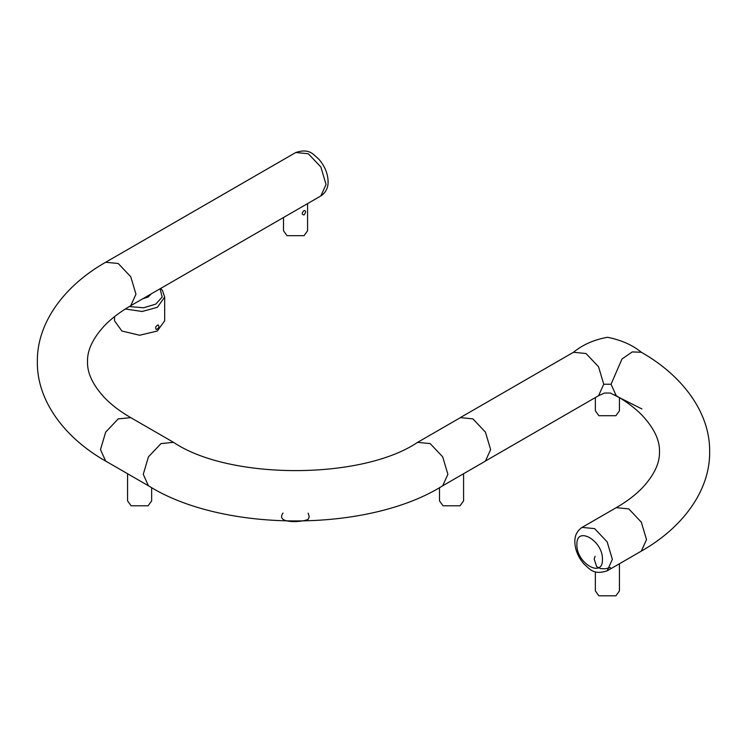 <?xml version="1.0" encoding="UTF-8"?>
<svg xmlns="http://www.w3.org/2000/svg" width="747" height="747" viewBox="0 0 747 747"><rect width="100%" height="100%" fill="white"/><g stroke="black" fill="none" stroke-linecap="round" stroke-linejoin="round"><path stroke-width="1.12" d="M114.524 316.635L114.524 320.78L121.873 331.014L139.605 335.254L157.337 331.014L164.685 320.78L164.685 297.091L157.337 307.334L142.145 311.499L125.309 308.997M142.649 298.828L148.121 297.017L151.258 293.86M156.291 329.539C155.059 327.681 155.675 326.131 158.159 324.898C159.541 326.747 158.915 328.297 156.291 329.539M595.359 571.828L595.359 590.896L598.879 595.807L615.911 595.807L619.431 590.896L619.431 563.752M595.359 397.563L595.359 410.803L598.879 415.715L615.911 415.715L619.431 410.803L619.431 397.609M283.496 217.517L283.496 230.748L287.025 235.669L304.048 235.669L307.577 230.748L307.577 203.614M304.048 214.921C301.611 214.65 301.611 213.184 304.048 210.533C306.102 210.589 306.102 212.045 304.048 214.921M127.569 473.729L127.569 500.863L131.089 505.784L148.121 505.784L151.641 500.863L151.641 487.595M615.789 395.434L614.678 394.864L616.247 395.723L611.046 384.238L603.744 384.238L598.543 395.723L604.482 393.034L610.374 393.043L641.944 408.982M283.02 513.058C274.999 523.899 302.236 522.461 308.184 519.324L309.249 516.747L308.156 513.124M641.449 352.351C632.7 345.105 621.383 340.081 607.516 337.28C594.061 339.698 582.716 344.703 573.472 352.276L586.003 353.518L598.543 366.758L603.744 384.238M611.046 384.238L621.99 358.999L632.242 351.921L641.318 352.276C681.983 375.255 710.22 412.316 709.65 451.692C710.21 491.106 681.955 528.157 641.318 551.118M595.135 556.31L594.154 558.971L596.61 566.609L600.513 568.598L605.378 568.794L610.43 567.533M439.497 487.595L439.497 500.863L443.027 505.784L460.049 505.784L463.579 500.863L463.579 473.729M129.287 306.559L143.62 307.773L155.815 304.094L162.183 297.054L160.073 288.772M485.447 461.058L490.63 449.591L485.429 432.111L472.888 418.871L460.367 417.62M460.385 417.648L417.61 442.345L430.151 443.587L442.691 456.828L447.883 474.308L442.691 485.783C368.215 532.658 222.923 532.658 148.448 485.783L105.672 461.086L100.481 449.61L105.672 432.13L118.213 418.89L130.753 417.648L173.537 442.345L160.997 443.587L148.457 456.828L143.256 474.308L148.448 485.783M460.329 417.638L459.685 418.049M326.037 184.472L320.846 166.983L308.306 153.751L295.765 152.509C309.66 147.999 313.236 154.48 319.081 159.456C324.88 166.32 327.886 173.706 328.101 181.596C328.232 187.749 325.813 192.53 320.846 195.947L326.037 184.472M576.889 544.61C576.189 525.188 603.128 540.744 602.427 559.354C603.128 578.776 576.189 563.219 576.889 544.61M582.081 527.391L594.621 528.633L607.162 541.874L612.363 559.354L607.162 570.839C593.277 575.339 589.691 568.869 583.855 563.882C578.057 557.019 575.05 549.643 574.835 541.743C574.695 535.59 577.114 530.809 582.081 527.391L616.247 507.671L628.787 508.912L641.328 522.153L646.519 539.633L641.328 551.118L607.162 570.839M105.682 461.095C65.026 438.115 36.78 401.055 37.35 361.669C36.78 322.293 65.026 285.233 105.682 262.253L118.213 263.495L130.762 276.735L135.954 294.215L130.753 305.7L320.846 195.947M105.663 262.262L295.765 152.509M164.685 297.091L162.482 290.527L160.67 288.426M485.466 461.086L442.691 485.783M417.601 442.345C361.847 480.022 229.301 480.022 173.537 442.345M616.247 395.723C626.668 401.746 635.342 408.329 642.28 415.463C654.129 428.255 659.862 440.328 659.489 451.692C659.862 463.065 654.129 475.139 642.271 487.931C635.342 495.065 626.668 501.648 616.247 507.671M130.753 417.648C120.332 411.616 111.658 405.033 104.72 397.899C92.871 385.116 87.138 373.033 87.511 361.669C87.138 350.306 92.871 338.232 104.72 325.44C111.658 318.306 120.332 311.723 130.753 305.7M598.543 395.723L486.092 460.647M573.463 352.276L460.311 417.601"/></g></svg>
